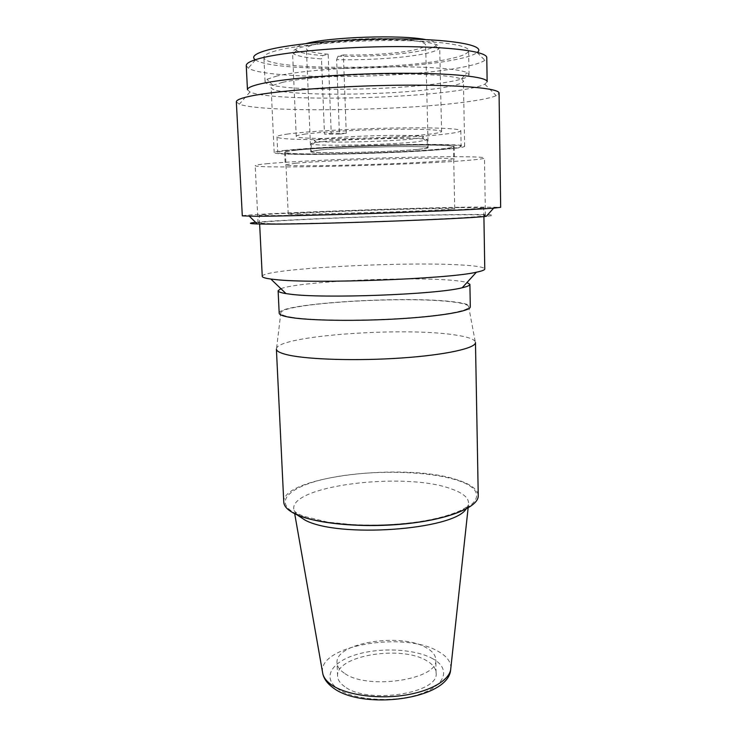 <?xml version="1.0" encoding="UTF-8"?>
<svg xmlns="http://www.w3.org/2000/svg" width="737" height="737" viewBox="0 0 737 737"><rect width="100%" height="100%" fill="white"/><g stroke="black" fill="none" stroke-linecap="round" stroke-linejoin="round"><path stroke-width="0.55" stroke-dasharray="3.69 2.76" d="M305.588 134.033C299.333 134.862 296.219 135.636 296.228 136.327C295.095 140.27 391.163 138.639 427.902 134.327C436.811 133.342 441.371 132.402 441.583 131.508C441.785 129.795 419.887 128.818 388.159 129.38C356.496 129.942 320.954 131.978 305.588 134.033M336.634 59.614L338.034 56.233L343.405 54.934L346.27 133.305L339.425 134.162L336.634 59.614C367.275 60.425 406.032 57.827 425.912 53.469C432.462 52.051 436.719 50.558 438.69 48.992L439.685 47.343C439.842 43.243 417.603 39.881 385.442 39.78C353.345 39.66 317.371 42.903 301.894 47.131C295.601 48.854 292.488 50.549 292.543 52.216L293.648 53.801C297.407 56.196 306.684 57.901 321.489 58.932L324.473 134.125L331.217 133.259L328.158 54.206L322.861 55.515L321.489 58.932M339.425 134.162L324.473 134.125M288.139 133.987C280.668 135.018 276.946 135.958 276.983 136.815C276.255 141.79 395.751 139.744 442.753 134.364C454.48 133.093 460.505 131.877 460.818 130.716C461.15 128.56 433.485 127.289 392.849 128.026C352.286 128.745 307.007 131.379 288.139 133.987M288.867 150.293C281.405 151.122 277.692 151.859 277.711 152.495C276.928 156.207 396.165 153.674 443.094 149.27C454.793 148.229 460.809 147.271 461.132 146.405C461.463 144.802 433.881 144.093 393.346 144.986C352.894 145.862 307.725 148.201 288.867 150.293M295.168 150.256C288.13 151.03 284.62 151.711 284.639 152.31C283.671 155.737 394.571 153.388 437.787 149.307C448.455 148.349 453.928 147.474 454.213 146.681C454.499 145.198 428.98 144.544 391.679 145.364C354.451 146.166 312.792 148.312 295.168 150.256M295.869 150.247C288.876 151.021 285.385 151.693 285.403 152.283C284.427 155.691 394.396 153.36 437.198 149.307C447.746 148.358 453.163 147.492 453.448 146.709C453.725 145.235 428.437 144.599 391.494 145.401C354.626 146.202 313.354 148.33 295.869 150.247M298.697 214.467L288.222 214.227C287.025 213.085 396.045 209.004 438.57 208.516L454.738 208.7C455.051 209.197 430.049 210.552 393.484 211.906L298.697 214.467M321.535 138.878C314.229 139.8 312.304 140.564 315.74 141.172C325.772 143.153 389.569 141.605 414.111 138.851L422.439 137.635C427.469 136.023 416.847 135.276 390.546 135.415C365.681 135.691 334.616 137.266 321.535 138.878M318.946 142.084C313.75 142.702 311.143 143.264 311.143 143.761L312.939 144.388C323.672 146.331 390.684 144.664 416.626 141.882L427.202 139.91C431.145 137.082 345.036 138.731 318.946 142.084M346.27 133.305L331.217 133.259M343.405 54.934C368.242 55.542 399.187 53.359 414.83 49.794C421.905 48.191 425.507 46.532 425.636 44.81C423.996 41.069 409.404 38.978 381.858 38.527C356.082 38.398 327.099 41.005 314.303 44.469C308.996 45.915 306.371 47.343 306.399 48.762C307.062 51.268 314.321 53.082 328.158 54.206M417.437 149.445C387.994 152.31 309.42 153.969 310.701 151.582L318.596 150.099C344.98 147.068 432.177 145.226 428.16 147.686C428.004 148.211 424.429 148.791 417.437 149.445M306.085 43.557L304.556 43.953C296.514 46.228 293.842 48.402 296.541 50.484C300.06 52.815 308.831 54.492 322.861 55.515M338.034 56.233C367.404 57.035 404.466 54.501 423.407 50.245C429.662 48.863 433.725 47.398 435.585 45.869C438.285 43.465 434.959 41.373 425.599 39.595M319.268 150.09L311.465 151.555C310.185 153.913 387.791 152.273 416.829 149.445C423.72 148.81 427.248 148.229 427.396 147.713C431.348 145.281 345.34 147.105 319.268 150.09M460.542 207.585L483.758 207.816C484.292 208.479 450.62 210.303 400.357 212.173C350.176 214.034 294.487 215.499 272.091 215.6L259.203 215.259C258.871 213.675 402.291 208.313 460.542 207.585M262.252 276.357C261.58 268.812 403.821 261.248 461.684 265.007C476.553 265.864 484.246 267.19 484.771 268.968M280.889 288.683C298.936 281.552 406.004 276.412 450.611 280.189C458.257 280.788 463.711 281.562 466.982 282.511M279.185 313.179C277.886 303.607 401.693 295.786 451.072 301.525C463.481 302.833 469.893 304.602 470.307 306.841M292.267 317.361C283.588 315.961 279.784 314.321 280.871 312.451C285.247 303.211 402.697 296.173 449.938 301.645C460.818 302.787 467.037 304.317 468.585 306.224C471.772 310.277 445.074 315.602 402.826 318.356C360.679 321.139 312.193 320.586 292.267 317.361M276.393 349.08L276.605 348.094C281.764 335.335 405.074 326.961 455.199 334.976C466.77 336.671 473.44 338.854 475.199 341.507L475.476 342.475M283.773 502.1C281.737 476.222 407.515 462.035 458.276 480.202C471.09 484.421 477.751 489.571 478.249 495.651M344.769 686.681C340.162 683.457 337.758 679.938 337.574 676.115C335.39 655.534 401.674 644.82 426.861 660.859C432.785 664.313 435.862 668.312 436.101 672.844C439.851 693.176 367.791 704.646 344.769 686.681M344.234 673.111C339.61 669.97 337.214 666.543 337.03 662.821C334.865 642.765 401.287 632.272 426.511 647.869C432.444 651.232 435.53 655.129 435.77 659.541C439.51 679.348 367.275 690.597 344.234 673.111M285.643 150.32C277.978 151.177 274.155 151.933 274.182 152.587C273.501 156.437 396.948 153.812 445.774 149.252C458.009 148.165 464.31 147.17 464.66 146.267C465.019 144.599 436.368 143.862 394.184 144.784C352.074 145.705 305.109 148.137 285.643 150.32M282.557 82.341L273.012 85.317L271.105 87.335C270.709 96.722 395.253 96.178 444.42 87.362C456.747 85.289 463.076 83.152 463.407 80.959L461.371 79.071C453.928 75.607 421.776 73.405 381.766 74.105C341.802 74.796 300.576 78.325 282.557 82.341M276.955 75.985L266.96 79.301L265.044 81.503C264.896 91.987 396.368 91.609 448.676 81.899C461.896 79.596 468.695 77.21 469.064 74.732L467.009 72.659C459.317 68.762 425.203 66.201 382.521 66.91C339.877 67.601 295.933 71.507 276.955 75.985M275.795 50.835C267.752 53.082 263.782 55.275 263.892 57.422C263.855 70.107 395.751 70.54 448.188 59.163C461.445 56.463 468.262 53.626 468.621 50.632C468.972 45.16 438.091 40.563 392.48 40.507C346.952 40.424 296.375 45.068 275.795 50.835M255.242 59.752L255.472 59.909C272.156 71.793 401.766 70.945 455.834 59.531C466.724 57.348 473.836 55.026 477.18 52.557L477.401 52.382M246.25 65.639L248.295 68.145C266.987 80.001 403.894 78.85 461.813 67.343C473.486 65.142 481.187 62.792 484.9 60.296L486.77 57.661M247.466 89.73L249.954 91.996C270.23 101.347 404.972 99.495 462.246 89.85C473.394 88.053 480.92 86.174 484.826 84.202L487.148 81.779M236.337 101.881L239.322 104.184C262.897 113.12 408.068 110.762 471.081 101.245C483.361 99.458 491.745 97.597 496.241 95.663L499.069 93.166M242.307 215.877C242.777 214.006 405.433 207.935 472.997 207.051L500.663 207.309M255.665 222.362C283.644 219.386 411.458 214.716 467.498 214.495C492.767 214.366 499.013 214.992 486.236 216.356M271.059 223.726L258.061 223.016C257.738 220.639 402.78 214.928 461.823 214.762C477.032 214.679 484.891 214.918 485.416 215.471C485.969 216.475 451.882 218.668 400.946 220.649C350.103 222.638 293.685 223.937 271.059 223.726M268.167 163.586C259.47 164.388 255.14 165.07 255.186 165.622C255.195 168.994 401.343 165.401 460.763 160.915C476.065 159.8 483.969 158.833 484.485 158.013C485.001 156.557 450.565 156.198 399.122 157.497C347.781 158.777 290.875 161.477 268.167 163.586M295.74 163.199L285.201 164.784C284.196 167.29 394.912 164.581 438.064 161.228C448.713 160.436 454.185 159.745 454.471 159.174C454.766 158.087 429.303 157.847 392.084 158.777C354.93 159.699 313.345 161.633 295.74 163.199M296.808 514.076C270.884 501.823 291.097 485.204 331.963 477.521C372.636 469.672 427.847 470.703 457.511 480.358C487.682 489.838 482.836 507.857 437.631 518.323C392.72 528.982 322.005 526.513 296.808 514.076M296.827 514.702L294.137 510.501C285.661 486.015 404.263 471.21 451.072 488.824C463.693 493.182 469.497 498.479 468.474 504.716L466.06 509.092M322.502 672.024C318.762 645.188 404.982 631.056 438.414 651.517C446.64 656.151 450.795 661.559 450.869 667.759M433.07 658.896C415.686 648.984 381.186 647.132 356.588 654.502C331.797 661.715 321.645 677.533 337.878 688.846C353.714 700.297 393.696 703.052 419.777 694.134C446.097 685.392 450.786 668.68 433.07 658.896M296.228 136.327L292.543 52.216M276.983 136.815L277.711 152.495M285.403 152.283L288.222 214.227M315.74 141.172L312.939 144.388M310.701 151.582L306.399 48.762M296.541 50.484L293.648 53.801M311.143 143.761L311.465 151.555M483.905 216.558L483.758 207.816M280.871 312.451L276.605 348.094M468.124 507.95L468.474 504.716C467.894 508.364 447.829 518.019 414.212 522.358C394.571 524.827 374.654 525.638 354.469 524.79L327.79 522.164L303.211 516.112C297.674 513.818 294.643 511.948 294.137 510.501L294.699 513.707M337.574 676.115L337.03 662.821M274.182 152.587L271.105 87.335M273.012 85.317L266.96 79.301M265.044 81.503L263.892 57.422M255.472 59.909L248.295 68.145M249.954 91.996L239.322 104.184M258.061 223.016L255.186 165.622M284.639 152.31L285.201 164.784M464.66 146.267L463.407 80.959M461.371 79.071L467.009 72.659M427.202 139.91L427.396 147.713M436.101 672.844L435.77 659.541M477.18 52.557L484.9 60.296M468.585 306.224L475.199 341.507M484.826 84.202L496.241 95.663M259.636 224.002L259.203 215.259M454.213 146.681L454.471 159.174M469.064 74.732L468.621 50.632M441.583 131.508L439.685 47.343M460.818 130.716L461.132 146.405M485.416 215.471L484.485 158.013M422.439 137.635L425.442 140.656M435.585 45.869L438.69 48.992M428.16 147.686L425.636 44.81M453.448 146.709L454.738 208.7"/><path stroke-width="1.11" d="M425.599 39.595C401.186 34.575 330.121 36.933 306.085 43.557M483.905 216.558L484.771 268.968C484.799 269.982 481.998 271.059 476.378 272.22C448.243 279.028 311.898 284.04 275.159 279.535L270.838 279.037C265.154 278.254 262.289 277.361 262.252 276.357L259.636 224.002M466.982 282.511L469.893 284.353C469.911 285.431 467.35 286.564 462.2 287.752C437.032 294.533 322.207 298.817 289.816 294.127L286.02 293.602C280.797 292.755 278.162 291.788 278.116 290.719L280.889 288.683M469.893 284.353L470.307 306.841C470.786 310.977 442.191 316.145 399.933 318.734C357.749 321.332 310.581 320.687 290.894 317.5C283.165 316.256 279.268 314.819 279.185 313.179L278.116 290.719M288.489 355.059C280.53 353.281 276.495 351.291 276.393 349.08L283.773 502.1C283.985 506.466 288.02 510.52 295.878 514.269C316.053 523.924 364.115 528.318 406.99 523.675C449.948 519.097 478.857 506.78 478.249 495.651L475.476 342.475C476.001 348.113 446.263 354.875 402.144 357.952C358.099 361.056 308.895 359.628 288.489 355.059M477.401 52.382C485.803 45.915 456.664 39.669 404.3 38.969C352.074 38.213 289.982 43.575 266.361 50.383C254.938 53.7 251.234 56.823 255.242 59.752M259.452 58.509C250.516 60.959 246.112 63.336 246.25 65.639L247.466 89.73C247.356 87.86 251.759 85.888 260.686 83.834C284.113 78.408 343.672 73.626 397.584 73.285C451.588 72.908 487.664 76.841 487.148 81.779L486.77 57.661C487.277 51.618 451.035 46.523 396.819 46.588C342.687 46.624 282.916 52.032 259.452 58.509M250.294 96.169C240.861 98.178 236.208 100.085 236.337 101.881L242.307 215.877L256.329 216.273C278.208 216.19 328.951 214.955 381.066 213.168C433.19 211.381 478.285 209.336 493.643 208.156L500.663 207.309L499.069 93.166C499.695 88.348 460.174 84.608 400.532 85.206C340.982 85.778 275.472 90.771 250.294 96.169M493.643 208.156L486.236 216.356C460.284 219.294 304.326 224.739 263.929 224.057L257.305 223.947C248.701 223.67 248.148 223.145 255.665 222.362M466.06 509.092C453.218 530.023 338.2 538.296 305.044 520.101L296.827 514.702M450.869 667.759L450.648 669.804C448.621 681.089 428.584 692.154 401.582 695.645C374.626 699.173 345.054 694.401 331.447 684.802C326.749 681.485 323.884 677.893 322.861 674.042L322.502 672.024M462.2 287.752L476.378 272.22M468.124 507.95L450.648 669.804C448.511 699.597 361.554 710.763 332.507 687.345C327.32 683.448 324.105 679.007 322.861 674.042L294.699 513.707M257.305 223.947L249.364 216.263M286.02 293.602L270.838 279.037"/></g></svg>
